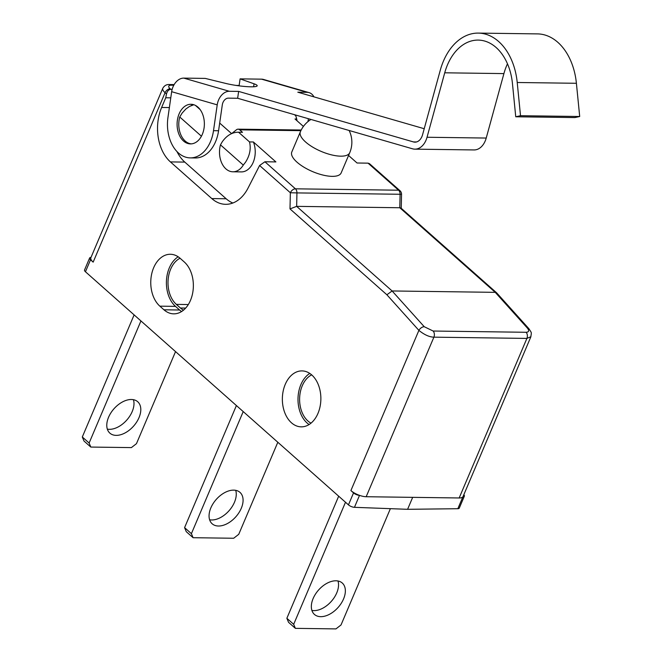 <?xml version="1.0" encoding="UTF-8"?>
<svg xmlns="http://www.w3.org/2000/svg" width="662" height="662" viewBox="0 0 662 662"><rect width="100%" height="100%" fill="white"/><g stroke="black" fill="none" stroke-linecap="round" stroke-linejoin="round"><path stroke-width="0.99" d="M183.498 310.155A25.644 17.651 90.8 0 1 180.436 308.012L176.349 304.379A25.644 17.651 90.8 0 1 170.655 269.161A25.644 17.651 90.8 0 1 180.056 258.221M190.474 300.374A27.978 19.256 90.8 0 1 173.734 313.846A27.978 19.256 90.8 0 1 163.953 309.791L159.865 306.167A27.978 19.256 90.8 0 1 153.65 267.746A27.978 19.256 90.8 0 1 170.391 254.274A27.978 19.256 90.8 0 1 180.172 258.329L184.259 261.953A27.978 19.256 90.8 0 1 190.474 300.374M178.177 256.79A27.978 19.256 -89.2 0 0 169.29 267.953A27.978 19.256 -89.2 0 0 175.504 306.374L179.592 310.006A27.978 19.256 -89.2 0 0 181.587 311.537M238.593 132.251L237.873 132.218C231.923 132.392 226.735 135.553 222.308 141.709L220.463 144.854A19.819 13.637 -89.2 0 0 232.875 171.789A19.819 13.637 -89.2 0 0 243.285 165.078L245.494 162.256C249.822 155.504 251.155 148.718 249.508 141.916L238.593 132.251L242.482 132.301A19.819 13.637 90.8 0 0 241.862 132.276L237.873 132.218M249.508 141.916L253.397 141.974A19.819 13.637 90.8 0 1 253.19 162.364A19.819 13.637 90.8 0 1 241.332 171.905L232.875 171.789M193.8 104.737L189.473 106.45L185.89 108.973L182.133 113.07L179.741 116.992A19.819 13.637 -89.2 0 0 179.063 120.252A19.819 13.637 -89.2 0 0 191.31 143.877M297.031 120.774A19.819 13.637 -89.2 0 0 296.692 119.003L295.004 118.978L303.411 126.434M91 257.427A4.659 1.729 23 0 0 89.61 258.023A4.659 1.729 23 0 0 90.52 259.802L93.16 262.135A11.659 4.32 -157 0 1 90.884 257.7L162.802 88.261A11.659 4.32 23 0 0 165.078 92.705L166.485 93.954C167.238 91.116 168.669 89.569 170.779 89.312L172.153 89.337M89.61 258.023L84.537 269.98A4.659 1.729 -157 0 0 85.448 271.759L348.46 504.866A4.659 1.729 -157 0 0 354.451 507.324L359.524 495.366A11.659 4.32 -157 0 1 350.901 490.567L353.541 492.9A4.659 1.729 23 0 0 359.507 495.366A11.659 4.32 -157 0 0 366.177 496.723L433.9 337.165C429.348 337.049 424.35 334.79 418.897 330.379L350.901 490.567M348.568 155.479L357.058 163.001L368.047 163.15L398.574 190.201A4.659 3.211 90.8 0 1 400.088 194.289L399.79 207.744L296.65 206.362L296.94 192.907L401.544 194.289A4.659 4.659 0 0 0 399.972 190.697A4.659 2.905 131.5 0 0 398.574 190.201L295.426 188.819L264.908 161.768L259.595 165.5L248.027 188.116A39.629 27.283 90.8 0 1 225.651 204.318A39.629 27.283 90.8 0 1 211.799 198.575L170.424 161.909A39.629 27.283 90.8 0 1 161.627 107.476L165.74 97.769L166.485 93.954M317.975 413.386A27.978 19.256 90.8 0 1 301.235 426.849A27.978 19.256 90.8 0 1 291.462 422.795A27.978 19.256 90.8 0 1 285.248 384.374A27.978 19.256 90.8 0 1 301.988 370.902A27.978 19.256 90.8 0 1 311.769 374.957A27.978 19.256 90.8 0 1 317.975 413.386M170.779 97.844L165.74 97.769M195.464 105.44L200.09 109.536M231.584 133.608L219.685 123.066M294.499 114.691L295.748 115.8M368.047 163.15L369.421 163.622L399.972 190.697M231.675 133.567L236.5 129.744A4.659 3.211 -89.2 0 1 238.08 129.164A4.659 3.211 -89.2 0 1 239.71 129.843L242.482 132.301M253.397 141.974L275.897 161.917L264.908 161.768M349.726 152.74L341.153 172.931A26.811 9.93 -157 0 1 332.159 176.357A26.811 9.93 -157 0 1 297.031 162.198A26.811 9.93 -157 0 1 291.801 151.987L300.374 131.788A26.811 9.93 23 0 0 305.604 142.007A26.811 9.93 23 0 0 340.731 156.166A26.811 9.93 23 0 0 349.726 152.74A26.811 26.811 0 0 0 349.131 130.48M496.632 292.827L495.25 292.347L399.79 207.744L401.007 208.075L496.641 292.827L528.888 328.691A4.659 2.714 138 0 0 527.391 328.095C529.41 330.686 528.996 332.076 526.141 332.283A4.659 3.211 90.8 0 1 526.902 338.414L530.841 336.743C531.536 331.827 531.843 333.375 528.888 328.691M530.883 336.759L463.086 496.483A11.659 4.32 -157 0 1 462.937 496.757A11.659 4.32 -157 0 1 459.171 497.973L412.674 497.352L407.593 509.31L354.451 507.324M464.352 496.161L459.279 508.118A4.659 1.729 -157 0 1 457.831 508.714L462.928 496.748A4.659 1.729 23 0 0 464.352 496.161A4.659 1.729 23 0 0 463.822 494.746M457.831 508.714L407.593 509.31M412.674 497.352L366.177 496.723M526.141 332.283L433.147 331.033L424.243 326.714A4.659 2.714 138 0 0 418.897 330.379L386.889 294.78L392.111 290.966L296.65 206.362L289.997 208.902L386.889 294.78M176.969 151.557A39.629 27.283 -89.2 0 0 184.797 162.099L226.172 198.774A39.629 27.283 -89.2 0 0 232.858 203.019M243.285 165.078L220.463 144.854M201.43 136.215L179.741 116.992M527.391 328.095L495.25 292.347L392.111 290.966L424.243 326.714M338.679 496.194L286.861 618.283L288.549 622.313L295.368 628.354L335.948 628.9L341.021 624.961L390.39 508.664M337.984 580.988A20.977 13.083 -48.5 0 1 332.266 600.26A20.977 13.083 -48.5 0 1 313.92 610.621A20.977 13.083 -48.5 0 1 311.893 610.422M320.739 616.67A20.977 13.083 -48.5 0 1 314.433 614.427A20.977 13.083 -48.5 0 1 315.451 594.145A20.977 13.083 -48.5 0 1 335.965 580.789A20.977 13.083 -48.5 0 1 342.271 583.023A20.977 13.083 -48.5 0 1 341.244 603.305A20.977 13.083 -48.5 0 1 320.739 616.67M345.498 502.243L293.68 624.324L295.368 628.354M293.68 624.324L286.861 618.283M134.121 314.905L82.303 436.986L83.991 441.016L90.81 447.065L131.39 447.603L136.463 443.664L175.538 351.613M133.434 399.691A20.977 13.083 -48.5 0 1 127.708 418.963A20.977 13.083 -48.5 0 1 109.362 429.332A20.977 13.083 -48.5 0 1 107.335 429.133M116.181 435.373A20.977 13.083 -48.5 0 1 109.875 433.138A20.977 13.083 -48.5 0 1 110.893 412.856A20.977 13.083 -48.5 0 1 131.407 399.492A20.977 13.083 -48.5 0 1 137.713 401.735A20.977 13.083 -48.5 0 1 136.686 422.017A20.977 13.083 -48.5 0 1 116.181 435.373M140.94 320.946L89.122 443.027L90.81 447.065M89.122 443.027L82.303 436.986M236.4 405.549L184.582 527.631L186.27 531.669L193.089 537.709L233.669 538.256L238.742 534.308L277.817 442.257M235.705 490.343A20.977 13.083 -48.5 0 1 229.987 509.616A20.977 13.083 -48.5 0 1 211.641 519.976A20.977 13.083 -48.5 0 1 209.614 519.778M218.46 526.017A20.977 13.083 -48.5 0 1 212.154 523.783A20.977 13.083 -48.5 0 1 213.172 503.501A20.977 13.083 -48.5 0 1 233.686 490.137A20.977 13.083 -48.5 0 1 239.992 492.379A20.977 13.083 -48.5 0 1 238.965 512.661A20.977 13.083 -48.5 0 1 218.46 526.017M243.219 411.59L191.401 533.68L193.089 537.709M191.401 533.68L184.582 527.631M309.775 373.426A27.978 19.256 -89.2 0 0 300.887 384.589A27.978 19.256 -89.2 0 0 309.088 424.549M310.999 423.159A25.644 17.651 90.8 0 1 307.946 421.015A25.644 17.651 90.8 0 1 302.253 385.797A25.644 17.651 90.8 0 1 311.653 374.858M296.692 119.003A19.819 13.637 -89.2 0 0 295.418 114.965M424.218 128.726L297.809 92.2L307.11 92.324A13.985 9.971 -73.9 0 1 309.022 92.606A13.985 9.971 -73.9 0 1 313.945 96.859M309.022 92.606L263.468 79.44A13.985 9.971 106.1 0 0 261.556 79.159L240.091 78.869L254.059 83.809A19.819 2.673 -171.8 0 1 257.204 85.77A19.819 2.673 -171.8 0 1 246.156 86.581A19.819 2.673 -171.8 0 1 225.759 83.429L205.237 78.406L183.779 78.116A13.985 9.971 106.1 0 0 171.657 91.695L167.949 117.505A33.803 23.269 -89.2 0 0 190.275 157.887A33.803 23.269 -89.2 0 0 213.503 130.671L217.219 104.861A13.985 9.971 -73.9 0 1 229.333 91.282L238.634 91.406L413.477 141.933A11.659 8.027 -89.2 0 0 414.966 142.156A11.659 8.027 -89.2 0 0 422.571 134.725L440.263 70.271A58.281 40.117 90.8 0 1 478.295 33.1A58.281 40.117 90.8 0 1 517.221 82.493L520.514 115.709L515.748 116.777L574.93 117.571L579.697 116.504L520.514 115.709M190.275 157.887L195.348 157.961A33.803 23.269 -89.2 0 0 218.576 130.737L222.291 104.935A6.992 4.982 -73.9 0 1 228.349 98.141L237.65 98.266L412.492 148.793A18.652 12.835 -89.2 0 0 414.867 149.149L474.05 149.943A18.652 12.835 -89.2 0 0 486.222 138.052L503.914 73.598A51.288 35.301 90.8 0 1 507.473 63.809M308.401 118.713L307.987 121.585M240.091 78.869L239.106 85.729L239.644 85.919M414.867 149.149A18.652 12.835 -89.2 0 0 427.04 137.257L444.732 72.803A51.288 35.301 90.8 0 1 478.196 40.092A51.288 35.301 90.8 0 1 512.454 83.553L515.748 116.777M478.295 33.1L537.47 33.894A58.281 40.117 90.8 0 1 576.403 83.288L579.697 116.504M238.634 91.406L237.65 98.266M190.97 105.705A19.819 13.637 90.8 0 1 193.527 104.654M177.375 120.227A19.819 13.637 90.8 0 1 190.995 104.273A19.819 13.637 90.8 0 1 204.078 127.948A19.819 13.637 90.8 0 1 190.457 143.902A19.819 13.637 90.8 0 1 177.375 120.227M185.658 308.078L180.436 308.012M176.349 304.379L188.314 304.545M179.592 310.006L163.953 309.791M159.865 306.167L175.504 306.374M93.16 262.135L165.078 92.705A4.659 2.905 -48.5 0 1 170.151 88.766A6.992 2.59 23 0 1 171.135 85.208L173.792 85.241M85.448 271.759L90.52 259.802M353.541 492.9L348.46 504.866M289.997 208.902L290.353 192.758L296.94 192.907A4.659 3.211 -89.2 0 0 295.426 188.819A4.659 2.905 131.5 0 0 290.353 192.758L259.595 165.5M170.779 89.312L170.151 88.766M171.135 85.208A4.659 3.211 -89.2 0 0 169.505 84.529L174.164 84.595M239.71 129.843L300.879 130.662M433.147 331.033A4.659 3.211 -89.2 0 1 433.9 337.165L526.902 338.414L459.171 497.973M226.172 198.774L211.799 198.575M170.424 161.909L184.797 162.099M169.381 107.575L161.627 107.476M261.556 79.159L307.11 92.324M183.779 78.116L229.333 91.282M416.456 141.974L413.477 141.933M486.222 138.052L427.04 137.257M503.914 73.598L444.732 72.803M576.403 83.288L517.221 82.493M213.503 130.671L218.576 130.737M171.657 91.695L217.219 104.861M254.059 83.809L253.637 86.763M310.966 119.45A26.811 26.811 0 0 0 300.374 131.788M239.148 85.464L236.069 85.423M162.802 88.261C164.358 85.572 166.592 84.331 169.505 84.529M401.544 194.289L401.238 208.282M238.08 129.164L301.202 130.017"/></g></svg>
